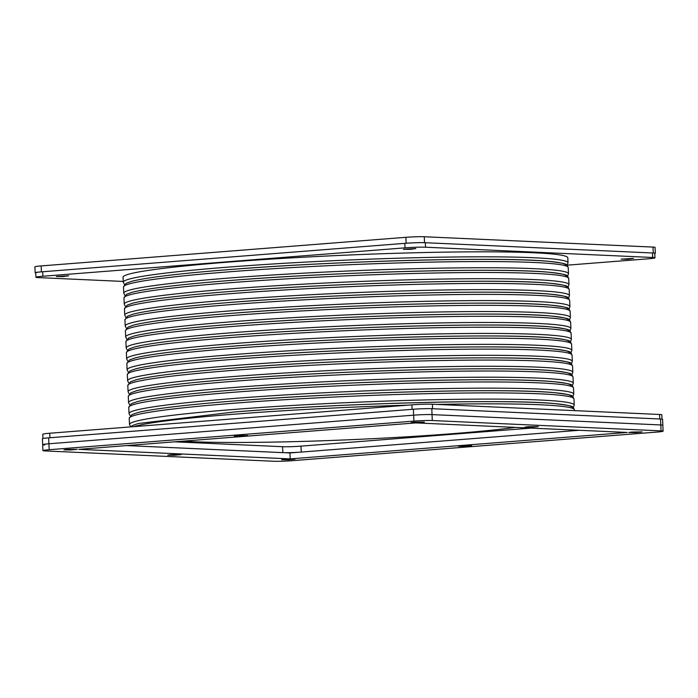 <?xml version="1.0" encoding="UTF-8"?>
<svg xmlns="http://www.w3.org/2000/svg" width="698" height="698" viewBox="0 0 698 698"><rect width="100%" height="100%" fill="white"/><g stroke="black" fill="none" stroke-linecap="round" stroke-linejoin="round"><path stroke-width="1.05" d="M515.342 427.403A190.196 10.566 -2.5 0 1 345.37 439.915A190.196 10.566 -2.5 0 1 182.771 441.18M42.7 271.749A14.885 0.829 177.5 0 0 35.738 272.752L35.93 277.254A14.885 0.829 -2.5 0 1 42.901 276.251L42.7 271.749L404.84 243.34L405.041 247.851L42.901 276.251M652.49 252.981L652.682 257.483A14.885 0.829 -2.5 0 1 654.96 257.824L654.759 253.313A14.885 0.829 177.5 0 0 652.49 252.981L425.335 242.712A14.885 0.829 177.5 0 0 404.84 243.34M432.394 404.212L659.54 414.472L659.732 418.983L432.586 408.714L432.394 404.212A14.885 0.829 177.5 0 0 411.89 404.84L412.09 409.342L49.951 437.751L49.75 433.24A14.885 0.829 177.5 0 0 42.787 434.252L42.971 438.51M35.93 277.254A14.885 0.829 -2.5 0 0 38.207 277.595L123.267 281.442M405.041 247.851A14.885 0.829 -2.5 0 1 425.536 247.214L425.335 242.712M652.682 257.483L425.536 247.214M654.96 257.824A14.885 0.829 -2.5 0 1 647.988 258.827L567.134 265.17M68.701 275.789L63.064 276.6L56.364 276.521L68.701 275.789M415.79 248.567L410.154 249.378L403.453 249.299L415.79 248.567M633.505 258.4L627.86 259.22L621.159 259.141L633.505 258.4M662.001 419.132L661.809 414.813A14.885 0.829 177.5 0 0 659.54 414.472M49.75 433.24L411.89 404.84M124.453 284.557L123.302 282.228L123.084 277.246A222.575 12.363 -2.5 0 1 227.286 262.195A222.575 12.363 -2.5 0 1 452.845 252.03A222.575 12.363 -2.5 0 1 567.806 257.832L568.024 262.814L567.081 265.231M228.874 269.611A220.193 12.232 -2.5 0 1 455.96 259.499A220.193 12.232 -2.5 0 1 565.589 265.798M571.802 408.086A220.193 12.232 177.5 0 0 462.172 401.786A220.193 12.232 177.5 0 0 235.086 411.899M229.345 280.552A220.193 12.232 -2.5 0 1 456.431 270.44A220.193 12.232 -2.5 0 1 566.069 276.74M571.322 397.145A220.193 12.232 177.5 0 0 461.692 390.845A220.193 12.232 177.5 0 0 234.607 400.949M229.825 291.502A220.193 12.232 -2.5 0 1 456.911 281.39A220.193 12.232 -2.5 0 1 566.54 287.689M570.842 386.195A220.193 12.232 177.5 0 0 461.212 379.895A220.193 12.232 177.5 0 0 234.127 390.008M230.305 302.443A220.193 12.232 -2.5 0 1 457.391 292.331A220.193 12.232 -2.5 0 1 567.02 298.631M570.371 375.254A220.193 12.232 177.5 0 0 460.732 368.954A220.193 12.232 177.5 0 0 233.647 379.058M230.785 313.385A220.193 12.232 -2.5 0 1 457.871 303.281A220.193 12.232 -2.5 0 1 567.5 309.58M569.891 364.304A220.193 12.232 177.5 0 0 460.261 358.004A220.193 12.232 177.5 0 0 233.176 368.116M231.265 324.334A220.193 12.232 -2.5 0 1 458.35 314.222A220.193 12.232 -2.5 0 1 567.98 320.522M569.411 353.363A220.193 12.232 177.5 0 0 459.781 347.063A220.193 12.232 177.5 0 0 232.696 357.167M231.736 335.276A220.193 12.232 -2.5 0 1 458.822 325.172A220.193 12.232 -2.5 0 1 568.451 331.471M568.931 342.413A220.193 12.232 177.5 0 0 459.301 336.113A220.193 12.232 177.5 0 0 232.216 346.225M660.544 419.018L661.058 430.875A13.358 0.742 -2.5 0 1 663.1 431.181L662.585 419.324A13.358 0.742 177.5 0 0 660.544 419.018L431.783 408.679A13.358 0.742 177.5 0 0 413.382 409.246L48.659 437.847A13.358 0.742 177.5 0 0 42.404 438.754L42.665 444.678A13.358 0.742 -2.5 0 1 48.921 443.78L413.635 415.17A13.358 0.742 -2.5 0 1 432.036 414.603L660.797 424.951A13.358 0.742 -2.5 0 1 662.838 425.248A13.358 0.742 177.5 0 0 660.797 424.951L432.036 414.603A13.358 0.742 177.5 0 0 413.635 415.17L48.921 443.78A13.358 0.742 177.5 0 0 42.665 444.678A13.358 0.742 177.5 0 0 44.707 444.984M282.847 452.644L126.661 445.577L289.94 452.958L579.104 430.282L301.248 452.077A13.358 0.742 -2.5 0 1 282.847 452.644L282.585 446.711A13.358 0.742 177.5 0 0 300.986 446.144L530.986 428.11M174.517 441.825L282.585 446.711M35.746 272.935A13.358 0.742 -2.5 0 1 35.162 272.752L34.9 266.819A13.358 0.742 -2.5 0 1 41.156 265.921L405.87 237.311A13.358 0.742 -2.5 0 1 424.271 236.744L653.031 247.083A13.358 0.742 -2.5 0 1 655.073 247.389L655.335 253.322A13.358 0.742 -2.5 0 1 654.768 253.557M35.162 272.752A13.358 0.742 -2.5 0 1 41.418 271.845L406.131 243.244A13.358 0.742 -2.5 0 1 424.532 242.677L653.293 253.016A13.358 0.742 -2.5 0 1 655.335 253.322M663.1 431.181A13.358 0.742 -2.5 0 1 656.844 432.079L292.13 460.689A13.358 0.742 -2.5 0 1 273.729 461.256L44.969 450.917A13.358 0.742 -2.5 0 1 42.927 450.611A13.358 0.742 -2.5 0 1 49.183 449.704L48.659 437.847M661.058 430.875L432.298 420.536L431.783 408.679M413.382 409.246L413.897 421.103A13.358 0.742 -2.5 0 1 432.298 420.536M413.897 421.103L49.183 449.704M290.194 458.891L627.223 432.455L415.825 422.901L78.795 449.338L290.194 458.891L289.94 452.958M414.158 422.203L424.375 422.072L417.718 422.735L411.026 422.656L414.158 422.203M631.865 432.045L642.081 431.914L635.424 432.577L628.732 432.498L631.865 432.045M67.069 449.425L77.286 449.294L70.629 449.957L63.937 449.878L67.069 449.425M284.775 459.267L294.992 459.136L288.335 459.799L281.643 459.72L284.775 459.267M528.037 426.731L538.263 426.6L531.606 427.263L524.913 427.185L528.037 426.731M461.474 445.795L471.691 445.664L465.034 446.327L458.35 446.249L461.474 445.795M170.888 454.738L181.114 454.607L174.456 455.27L167.764 455.192L170.888 454.738M237.46 435.674L247.677 435.543L241.019 436.206L234.327 436.128L237.46 435.674M123.302 282.228A222.575 12.363 -2.5 0 1 227.504 267.177A222.575 12.363 -2.5 0 1 453.063 257.012A222.575 12.363 -2.5 0 1 568.024 262.814M408.086 405.137A222.575 12.363 177.5 0 0 233.926 414.211A222.575 12.363 177.5 0 0 133.964 426.635M574.48 410.633L574.445 409.839A222.575 12.363 177.5 0 0 437.027 404.421M227.714 271.923A222.575 12.363 -2.5 0 1 453.281 261.75A222.575 12.363 -2.5 0 1 568.233 267.552C566.043 264.577 571.566 264.019 547.66 261.218C499.192 256.594 336.532 260.895 228.787 269.611C179.639 273.503 147.374 277.385 131.983 281.242L126.172 283.292L123.502 286.974A222.575 12.363 -2.5 0 1 227.714 271.923M573.294 407.519L574.236 405.102A222.575 12.363 177.5 0 0 459.293 399.3A222.575 12.363 177.5 0 0 233.717 409.464A222.575 12.363 177.5 0 0 129.514 424.515L130.666 426.844M124.925 295.498L123.773 293.177A222.575 12.363 -2.5 0 1 227.984 278.127A222.575 12.363 -2.5 0 1 453.543 267.953A222.575 12.363 -2.5 0 1 568.504 273.756L568.233 267.552M233.446 403.269A222.575 12.363 177.5 0 0 129.243 418.311L131.905 414.638L137.724 412.588C153.106 408.731 185.38 404.849 234.519 400.949C342.273 392.241 504.924 387.931 553.392 392.564C577.298 395.365 571.784 395.923 573.965 398.898A222.575 12.363 177.5 0 0 459.005 393.096A222.575 12.363 177.5 0 0 233.446 403.269M228.194 282.865A222.575 12.363 -2.5 0 1 453.761 272.7A222.575 12.363 -2.5 0 1 568.704 278.502C566.523 275.527 572.046 274.96 548.139 272.159C499.663 267.535 337.012 271.836 229.267 280.552C180.119 284.452 147.854 288.326 132.463 292.192L126.652 294.242L123.982 297.915A222.575 12.363 -2.5 0 1 228.194 282.865M572.814 396.569L573.756 394.152A222.575 12.363 177.5 0 0 458.813 388.35A222.575 12.363 177.5 0 0 233.237 398.523A222.575 12.363 177.5 0 0 129.034 413.574L130.186 415.895M125.404 306.448L124.253 304.119A222.575 12.363 -2.5 0 1 228.464 289.068A222.575 12.363 -2.5 0 1 454.023 278.903A222.575 12.363 -2.5 0 1 568.983 284.705L568.704 278.502M232.966 392.32A222.575 12.363 177.5 0 0 128.764 407.37L131.433 403.688L137.244 401.647C152.626 397.781 184.9 393.899 234.048 390.008C341.793 381.291 504.445 376.99 552.921 381.614C576.827 384.415 571.304 384.973 573.486 387.948A222.575 12.363 177.5 0 0 458.525 382.155A222.575 12.363 177.5 0 0 232.966 392.32M228.665 293.814A222.575 12.363 -2.5 0 1 454.241 283.641A222.575 12.363 -2.5 0 1 569.184 289.443C567.003 286.468 572.526 285.91 548.619 283.109C500.143 278.485 337.492 282.786 229.747 291.502C180.599 295.394 148.334 299.276 132.943 303.133L127.132 305.183L124.462 308.865A222.575 12.363 -2.5 0 1 228.665 293.814M572.334 385.628L573.276 383.211A222.575 12.363 177.5 0 0 458.333 377.409A222.575 12.363 177.5 0 0 232.766 387.582A222.575 12.363 177.5 0 0 128.554 402.624L129.706 404.953M125.884 317.389L124.733 315.06A222.575 12.363 -2.5 0 1 228.935 300.018A222.575 12.363 -2.5 0 1 454.494 289.844A222.575 12.363 -2.5 0 1 569.455 295.647L569.184 289.443M232.495 381.378A222.575 12.363 177.5 0 0 128.284 396.42L130.954 392.747L136.764 390.697C152.155 386.84 184.42 382.958 233.568 379.066C341.313 370.35 503.965 366.04 552.441 370.673C576.347 373.474 570.824 374.032 573.006 377.007A222.575 12.363 177.5 0 0 458.045 371.205A222.575 12.363 177.5 0 0 232.495 381.378M229.145 304.756A222.575 12.363 -2.5 0 1 454.721 294.591A222.575 12.363 -2.5 0 1 569.664 300.393C567.483 297.418 572.997 296.851 549.09 294.05C500.623 289.426 337.972 293.727 230.227 302.443C181.079 306.343 148.805 310.217 133.423 314.083L127.603 316.133L124.942 319.806A222.575 12.363 -2.5 0 1 229.145 304.756M571.854 374.678L572.805 372.261A222.575 12.363 177.5 0 0 457.853 366.459A222.575 12.363 177.5 0 0 232.286 376.632A222.575 12.363 177.5 0 0 128.074 391.683L129.226 394.004M126.364 328.339L125.212 326.01A222.575 12.363 -2.5 0 1 229.415 310.959A222.575 12.363 -2.5 0 1 454.974 300.794A222.575 12.363 -2.5 0 1 569.934 306.596L569.664 300.393M232.015 370.429A222.575 12.363 177.5 0 0 127.804 385.479L130.474 381.806L136.285 379.756C151.675 375.89 183.94 372.017 233.088 368.116C340.833 359.4 503.494 355.099 551.961 359.723C575.867 362.524 570.345 363.082 572.535 366.066A222.575 12.363 177.5 0 0 457.574 360.264A222.575 12.363 177.5 0 0 232.015 370.429M229.625 315.705A222.575 12.363 -2.5 0 1 455.192 305.532A222.575 12.363 -2.5 0 1 570.144 311.334C567.963 308.359 573.477 307.801 549.57 305C501.103 300.367 338.451 304.677 230.698 313.393C181.55 317.285 149.285 321.167 133.894 325.024L128.083 327.074L125.413 330.756A222.575 12.363 -2.5 0 1 229.625 315.705M571.383 363.737L572.325 361.32A222.575 12.363 177.5 0 0 457.373 355.518A222.575 12.363 177.5 0 0 231.806 365.691A222.575 12.363 177.5 0 0 127.603 380.733L128.755 383.062M126.844 339.28L125.684 336.951A222.575 12.363 -2.5 0 1 229.895 321.909A222.575 12.363 -2.5 0 1 455.454 311.736A222.575 12.363 -2.5 0 1 570.414 317.538L570.144 311.334M231.535 359.487A222.575 12.363 177.5 0 0 127.333 374.538L129.994 370.856L135.813 368.806C151.196 364.949 183.461 361.067 232.609 357.175C340.362 348.459 503.014 344.149 551.481 348.782C575.388 351.583 569.873 352.141 572.055 355.116A222.575 12.363 177.5 0 0 457.094 349.314A222.575 12.363 177.5 0 0 231.535 359.487M230.104 326.647A222.575 12.363 -2.5 0 1 455.672 316.482A222.575 12.363 -2.5 0 1 570.624 322.284C568.434 319.309 573.957 318.742 550.05 315.941C501.583 311.317 338.923 315.618 231.178 324.334C182.03 328.235 149.765 332.108 134.374 335.974L128.563 338.024L125.893 341.697A222.575 12.363 -2.5 0 1 230.104 326.647M571.845 350.379A222.575 12.363 177.5 0 0 456.902 344.568A222.575 12.363 177.5 0 0 231.326 354.741A222.575 12.363 177.5 0 0 127.123 369.792L128.275 372.113M127.315 350.221L126.163 347.901A222.575 12.363 -2.5 0 1 230.375 332.85A222.575 12.363 -2.5 0 1 455.934 322.677A222.575 12.363 -2.5 0 1 570.894 328.479L570.624 322.284M231.055 348.538A222.575 12.363 177.5 0 0 126.853 363.588L129.514 359.915L135.333 357.865C150.716 353.999 182.989 350.126 232.137 346.225C339.882 337.509 502.534 333.208 551.001 337.832C574.916 340.633 569.394 341.191 571.575 344.175A222.575 12.363 177.5 0 0 456.614 338.373A222.575 12.363 177.5 0 0 231.055 348.538M126.373 352.638A222.575 12.363 -2.5 0 1 230.584 337.596A222.575 12.363 -2.5 0 1 456.152 327.423A222.575 12.363 -2.5 0 1 571.095 333.225C568.914 330.25 574.437 329.692 550.53 326.891C502.054 322.258 339.403 326.568 231.657 335.284C182.51 339.176 150.244 343.058 134.854 346.915L129.043 348.965L126.373 352.647L126.643 358.842L127.795 361.171M570.423 341.846L571.365 339.429A222.575 12.363 177.5 0 0 456.422 333.627A222.575 12.363 177.5 0 0 230.855 343.8A222.575 12.363 177.5 0 0 126.643 358.842M300.986 446.144L301.248 452.077M405.87 237.311L406.131 243.244M424.532 242.677L424.271 236.744M41.156 265.921L41.418 271.845M653.031 247.083L653.293 253.016M130.613 426.906L132.384 425.579L138.195 423.538L234.999 411.899C342.744 403.182 505.404 398.881 553.872 403.505C577.778 406.306 572.255 406.864 574.445 409.839M123.773 293.177L123.502 286.974M574.236 405.102L573.965 398.898M129.514 424.515L129.243 418.311M568.504 273.756L567.553 276.172M124.253 304.119L123.982 297.915M573.756 394.152L573.486 387.948M129.034 413.574L128.764 407.37M568.983 284.705L568.032 287.122M124.733 315.06L124.462 308.865M573.276 383.211L573.006 377.007M128.554 402.624L128.284 396.42M569.455 295.647L568.512 298.063M125.212 326.01L124.942 319.806M572.805 372.261L572.535 366.066M128.074 391.683L127.804 385.479M569.934 306.596L568.992 309.013M125.684 336.951L125.413 330.756M572.325 361.32L572.055 355.116M127.603 380.733L127.333 374.538M570.414 317.538L569.463 319.954M570.903 352.787L571.845 350.37L571.575 344.175M126.163 347.901L125.893 341.697M127.123 369.792L126.853 363.588M570.894 328.479L569.943 330.904M571.365 339.429L571.095 333.225M42.665 444.678L42.927 450.611"/></g></svg>
